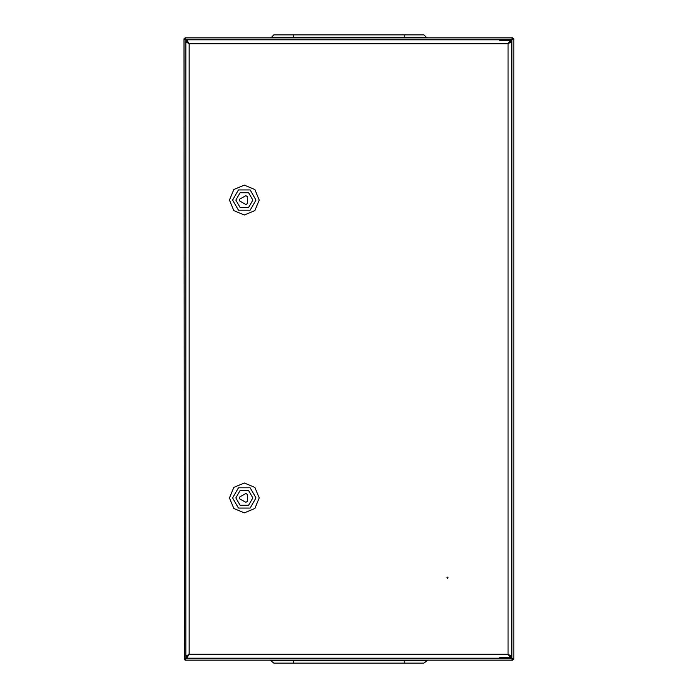 <?xml version="1.0" encoding="UTF-8"?>
<svg xmlns="http://www.w3.org/2000/svg" width="698" height="698" viewBox="0 0 698 698"><rect width="100%" height="100%" fill="white"/><g stroke="black" fill="none" stroke-linecap="round" stroke-linejoin="round"><path stroke-width="1.05" d="M184.385 659.305L184.01 38.695L187.029 40.65L185.066 37.84L512.716 37.84L510.116 41.287L511.87 39.542L511.87 658.458L510.116 656.713L512.716 660.16L185.066 660.16L187.029 657.35L184.385 659.305L185.921 658.458L185.921 656.286M513.396 659.305L511.87 658.458L513.78 659.305L513.78 38.695L511.87 39.542L513.396 38.695M427.656 37.84L426.373 37.308L427.656 37.84L426.373 37.308L404.212 37.308L404.212 34.9L273.825 34.9L271.417 37.308L404.212 37.308L404.212 37.84L425.701 37.84M404.212 37.84L272.089 37.84M404.212 34.9L423.956 34.9L426.373 37.308M293.579 663.1L293.579 660.16L270.135 660.16L273.825 663.1L404.212 663.1L404.212 660.692L271.417 660.692L270.135 660.16L271.417 660.692M404.212 660.16L427.656 660.16L426.373 660.692L404.212 660.692L404.212 660.16L293.579 660.16M426.373 660.692L427.656 660.16L423.956 663.1L404.212 663.1M510.159 656.181L511.337 656.286L511.337 41.714L510.273 41.714L508.039 43.8L510.116 41.566L510.116 40.501L508.039 43.8L189.114 43.8L185.816 41.714L185.816 656.286L186.881 656.286L189.114 654.201L185.816 656.286L185.816 41.714L186.881 41.714L189.114 43.8L187.029 40.501L187.029 41.566L189.114 43.8L189.114 654.201L508.039 654.201L510.116 657.499L510.116 656.434L508.039 654.201L508.039 43.8L511.337 41.714L510.159 41.819M293.579 37.84L293.579 34.9M229.433 200.073L233.795 189.542L244.326 185.179L254.857 189.542L259.22 200.073L254.857 210.604L244.326 214.967L233.795 210.604L229.433 200.073M229.433 497.927L233.795 487.396L244.326 483.033L254.857 487.396L259.22 497.927L254.857 508.458L244.326 512.821L233.795 508.458L229.433 497.927M232.626 200.073L238.472 189.935L250.172 189.935L256.026 200.073L250.172 210.203L238.472 210.203L232.626 200.073M252.833 200.073L248.575 207.437L240.068 207.437L235.811 200.073L240.068 192.7L248.575 192.7L252.833 200.073M232.626 497.927L238.472 487.797L250.172 487.797L256.026 497.927L250.172 508.065L238.472 508.065L232.626 497.927M252.833 497.927L248.575 505.3L240.068 505.3L235.811 497.927L240.068 490.563L248.575 490.563L252.833 497.927M446.973 577.717L447.505 578.249L448.037 577.717L447.505 577.185L446.973 577.717M185.921 41.714L185.921 39.542L184.385 38.695M185.066 38.695L185.066 37.84M271.417 37.308L270.135 37.84M512.716 38.695L512.716 37.84M512.716 659.305L512.716 660.16M185.066 659.305L185.066 660.16M499.751 40.501L510.116 40.501M499.751 657.499L510.116 657.499M511.337 656.286L508.039 654.201L510.273 656.286M187.029 657.499L187.029 656.434L189.114 654.201L187.029 657.499M239.248 200.073L239.78 200.989L245.801 204.47L247.397 203.546L247.397 196.592L245.801 195.676L239.78 199.148L239.248 200.073M239.248 497.927L239.78 498.852L245.801 502.324L247.397 501.408L247.397 494.454L245.801 493.53L239.78 497.011L239.248 497.927M186.13 39.76L511.651 39.76M511.651 658.24L186.13 658.24"/></g></svg>
